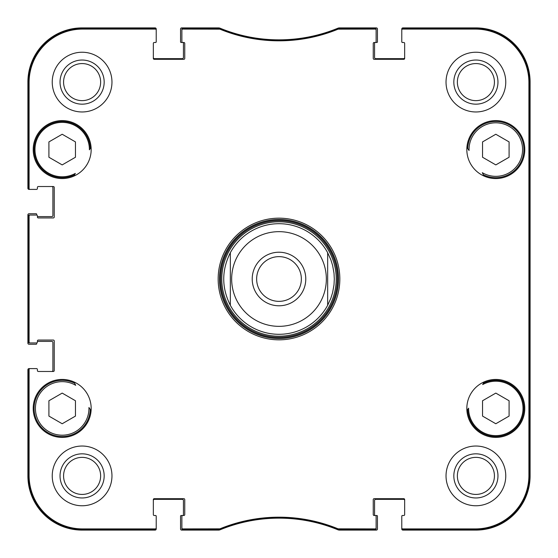 <?xml version="1.0" encoding="UTF-8"?>
<svg xmlns="http://www.w3.org/2000/svg" width="558" height="558" viewBox="0 0 558 558"><rect width="100%" height="100%" fill="white"/><g stroke="black" fill="none" stroke-linecap="round" stroke-linejoin="round"><path stroke-width="0.84" d="M466.913 147.382A229.422 229.422 0 0 1 469.055 150.5A26.77 26.77 0 0 1 499.898 123.123A26.77 26.77 0 0 1 521.033 158.535A26.77 26.77 0 0 1 482.3 172.687A229.422 229.422 0 0 1 484.023 176.056M483.381 174.773A28.095 28.095 0 0 0 522.497 158.353A28.095 28.095 0 0 0 500.749 121.923A28.095 28.095 0 0 0 467.73 148.561L469.055 150.5M89.95 149.028A229.422 229.422 0 0 1 91.087 147.382A229.422 229.422 0 0 0 89.399 149.83A27.209 27.209 0 0 0 57.809 122.725A27.209 27.209 0 0 0 36.472 158.465A27.209 27.209 0 0 0 75.323 173.412A229.422 229.422 0 0 0 73.977 176.056A229.422 229.422 0 0 1 74.807 174.41M90.25 148.595L90.27 148.561A28.095 28.095 0 0 0 57.251 121.923A28.095 28.095 0 0 0 35.503 158.353A28.095 28.095 0 0 0 74.619 174.773M75.204 384.364L75.002 383.96M91.087 410.618A229.422 229.422 0 0 1 88.945 407.5A26.77 26.77 0 0 1 58.102 434.877A26.77 26.77 0 0 1 36.968 399.465A26.77 26.77 0 0 1 75.7 385.313A229.422 229.422 0 0 1 73.977 381.944M74.619 383.227A28.095 28.095 0 0 0 35.503 399.647A28.095 28.095 0 0 0 57.251 436.077A28.095 28.095 0 0 0 90.27 409.439L88.945 407.5M468.05 408.972A229.422 229.422 0 0 1 466.913 410.618A229.422 229.422 0 0 0 468.601 408.17A27.209 27.209 0 0 0 500.191 435.275A27.209 27.209 0 0 0 521.528 399.535A27.209 27.209 0 0 0 482.677 384.588A229.422 229.422 0 0 0 484.023 381.944A229.422 229.422 0 0 1 483.381 383.227A28.095 28.095 0 0 1 522.497 399.647A28.095 28.095 0 0 1 500.749 436.077A28.095 28.095 0 0 1 467.73 409.439L467.75 409.405M482.796 173.636L482.998 174.04M466.83 149.579A28.981 28.981 0 0 1 510.298 124.483A28.981 28.981 0 0 1 510.298 174.675A28.981 28.981 0 0 1 466.83 149.579M33.208 149.579A28.981 28.981 0 0 1 76.683 124.483A28.981 28.981 0 0 1 76.683 174.675A28.981 28.981 0 0 1 33.208 149.579M33.208 408.421A28.981 28.981 0 0 1 76.683 383.325A28.981 28.981 0 0 1 76.683 433.517A28.981 28.981 0 0 1 33.208 408.421M466.83 408.421A28.981 28.981 0 0 1 510.298 383.325A28.981 28.981 0 0 1 510.298 433.517A28.981 28.981 0 0 1 466.83 408.421M509.084 141.913L509.084 157.244L495.811 164.903L482.537 157.244L482.537 141.913L495.811 134.248L509.084 141.913M75.463 157.244L62.189 164.903L48.916 157.244L48.916 141.913L62.189 134.248L75.463 141.913L75.463 157.244M75.463 400.756L75.463 416.087L62.189 423.752L48.916 416.087L48.916 400.756L62.189 393.097L75.463 400.756M495.811 393.097L509.084 400.756L509.084 416.087L495.811 423.752L482.537 416.087L482.537 400.756L495.811 393.097M338.288 28.339L337.953 28.409A154.866 154.866 0 0 1 220.047 28.409L182.766 28.339A0.886 0.886 -90 0 0 181.88 29.225L181.88 29.979A0.886 0.886 -90 0 1 182.766 29.093L219.901 29.162A155.619 155.619 0 0 0 338.099 29.162L375.234 29.093A0.886 0.886 -90 0 1 376.12 29.979L376.12 29.225A0.886 0.886 -90 0 0 375.234 28.339L338.288 28.339L338.434 29.093M402.667 28.339A0.886 0.886 -90 0 0 401.788 29.225L401.788 29.979A0.886 0.886 -90 0 1 402.667 29.093L475.458 29.093A53.449 53.449 0 0 1 528.907 82.542L528.907 475.458A53.449 53.449 0 0 1 475.458 528.907L402.667 528.907A0.886 0.886 90 0 1 401.788 528.021L401.788 528.775A0.886 0.886 90 0 0 402.667 529.661L475.458 529.661A54.203 54.203 0 0 0 529.661 475.458L529.661 82.542A54.203 54.203 0 0 0 475.458 28.339L402.667 28.339L402.667 29.093M375.234 529.661A0.886 0.886 90 0 0 376.12 528.775L376.12 528.021A0.886 0.886 90 0 1 375.234 528.907L338.099 528.838A155.619 155.619 0 0 0 219.901 528.838L182.766 528.907A0.886 0.886 90 0 1 181.88 528.021L181.88 528.775A0.886 0.886 90 0 0 182.766 529.661L220.047 529.591A154.866 154.866 0 0 1 337.953 529.591L375.234 529.661L375.234 528.907M155.333 529.661A0.886 0.886 90 0 0 156.212 528.775L156.212 528.021A0.886 0.886 90 0 1 155.333 528.907L82.542 528.907A53.449 53.449 0 0 1 29.093 475.458L29.093 369.487A0.886 0.886 180 0 1 29.979 368.601L29.225 368.601A0.886 0.886 180 0 0 28.339 369.487L28.339 475.458A54.203 54.203 0 0 0 82.542 529.661L155.333 529.661L155.333 528.907M28.339 342.054A0.886 0.886 180 0 0 29.225 342.94L29.979 342.94A0.886 0.886 180 0 1 29.093 342.054L29.093 215.946A0.886 0.886 180 0 1 29.979 215.06L29.225 215.06A0.886 0.886 180 0 0 28.339 215.946L28.339 342.054L29.093 342.054M28.339 188.513A0.886 0.886 180 0 0 29.225 189.399L29.979 189.399A0.886 0.886 180 0 1 29.093 188.513L29.093 82.542A53.449 53.449 0 0 1 82.542 29.093L155.333 29.093A0.886 0.886 -90 0 1 156.212 29.979L156.212 29.225A0.886 0.886 -90 0 0 155.333 28.339L82.542 28.339A54.203 54.203 0 0 0 28.339 82.542L28.339 188.513L29.093 188.513M279 336.216A57.216 57.216 0 0 0 328.55 250.389A57.216 57.216 0 0 0 229.45 250.389A57.216 57.216 0 0 0 279 336.216M327.672 305.268L327.672 252.732L330.887 259.854L332.624 265.455L333.998 273.148L334.312 279L333.998 284.852L332.624 292.545L330.887 298.146L327.672 305.268A55.312 55.312 0 0 1 230.328 305.268C221.547 287.754 221.547 270.246 230.328 252.732L230.328 305.268A55.312 55.312 0 0 0 327.672 305.268L327.672 252.732A55.312 55.312 0 0 0 230.328 252.732L230.328 305.268A55.312 55.312 0 0 0 279 334.312M529.375 358.648L529.375 402.89L529.186 358.648M529.375 155.11L529.375 199.352L529.186 155.11M529.507 279L529.305 256.443L529.13 287.795L529.305 301.529L529.507 279M497.966 475.897A22.069 22.069 0 0 0 464.863 456.786A22.069 22.069 0 0 0 464.863 495.009A22.069 22.069 0 0 0 497.966 475.897M494.43 475.897A18.533 18.533 0 0 1 466.634 491.947A18.533 18.533 0 0 1 466.634 459.848A18.533 18.533 0 0 1 494.43 475.897M497.966 82.103A22.069 22.069 0 0 0 464.863 62.991A22.069 22.069 0 0 0 464.863 101.214A22.069 22.069 0 0 0 497.966 82.103M494.43 82.103A18.533 18.533 0 0 1 466.634 98.152A18.533 18.533 0 0 1 466.634 66.053A18.533 18.533 0 0 1 494.43 82.103M104.172 82.103A22.069 22.069 0 0 0 71.068 62.991A22.069 22.069 0 0 0 71.068 101.214A22.069 22.069 0 0 0 104.172 82.103M100.635 82.103A18.533 18.533 0 0 1 72.84 98.152A18.533 18.533 0 0 1 72.84 66.053A18.533 18.533 0 0 1 100.635 82.103M104.172 475.897A22.069 22.069 0 0 0 71.068 456.786A22.069 22.069 0 0 0 71.068 495.009A22.069 22.069 0 0 0 104.172 475.897M100.635 475.897A18.533 18.533 0 0 1 72.84 491.947A18.533 18.533 0 0 1 72.84 459.848A18.533 18.533 0 0 1 100.635 475.897M446.03 82.103A29.867 29.867 0 0 1 490.831 56.239A29.867 29.867 0 0 1 490.831 107.966A29.867 29.867 0 0 1 446.03 82.103M52.236 82.103A29.867 29.867 0 0 1 97.036 56.239A29.867 29.867 0 0 1 97.036 107.966A29.867 29.867 0 0 1 52.236 82.103M52.236 475.897A29.867 29.867 0 0 1 97.036 450.034A29.867 29.867 0 0 1 97.036 501.761A29.867 29.867 0 0 1 52.236 475.897M446.03 475.897A29.867 29.867 0 0 1 490.831 450.034A29.867 29.867 0 0 1 490.831 501.761A29.867 29.867 0 0 1 446.03 475.897M338.511 279A59.511 59.511 0 0 1 249.245 330.538A59.511 59.511 0 0 1 249.245 227.462A59.511 59.511 0 0 1 338.511 279M339.836 279A60.836 60.836 0 0 0 248.582 226.311A60.836 60.836 0 0 0 248.582 331.689A60.836 60.836 0 0 0 339.836 279M181.88 29.979L181.88 41.62A0.886 0.886 0 0 0 182.766 42.499L183.868 42.499A0.886 0.886 0 0 1 184.754 43.385L184.754 58.43A0.886 0.886 0 0 1 183.868 59.315L154.224 59.315A0.886 0.886 0 0 1 153.338 58.43L153.338 43.385A0.886 0.886 0 0 1 154.224 42.499L155.333 42.499A0.886 0.886 0 0 0 156.212 41.62L156.212 29.979M29.979 189.399L36.528 189.399A0.886 0.886 0 0 0 37.414 188.513L37.414 187.411A0.886 0.886 0 0 1 38.3 186.525L53.345 186.525A0.886 0.886 0 0 1 54.224 187.411L54.224 217.055A0.886 0.886 0 0 1 53.345 217.941L38.3 217.941A0.886 0.886 0 0 1 37.414 217.055L37.414 215.946A0.886 0.886 0 0 0 36.528 215.06L29.979 215.06M29.979 342.94L36.528 342.94A0.886 0.886 0 0 0 37.414 342.054L37.414 340.945A0.886 0.886 0 0 1 38.3 340.059L53.345 340.059A0.886 0.886 0 0 1 54.224 340.945L54.224 370.589A0.886 0.886 0 0 1 53.345 371.475L38.3 371.475A0.886 0.886 0 0 1 37.414 370.589L37.414 369.487A0.886 0.886 0 0 0 36.528 368.601L29.979 368.601M156.212 528.021L156.212 516.38A0.886 0.886 0 0 0 155.333 515.501L154.224 515.501A0.886 0.886 0 0 1 153.338 514.615L153.338 499.57A0.886 0.886 0 0 1 154.224 498.685L183.868 498.685A0.886 0.886 0 0 1 184.754 499.57L184.754 514.615A0.886 0.886 0 0 1 183.868 515.501L181.217 515.501A0.663 0.663 0 0 0 180.548 516.164L180.548 528.991A1.109 1.109 0 0 0 181.657 530.1L218.478 530.1A4.422 4.422 0 0 0 220.159 529.765A154.866 154.866 0 0 1 337.841 529.765A4.422 4.422 0 0 0 339.522 530.1L376.343 530.1A1.109 1.109 0 0 0 377.452 528.991L377.452 516.164A0.663 0.663 0 0 0 376.783 515.501L375.234 515.501A0.886 0.886 0 0 1 376.12 516.38L376.12 528.021M181.88 528.021L181.88 516.38A0.886 0.886 0 0 1 182.766 515.501A0.663 0.663 0 0 0 183.429 514.832L183.429 500.456A1.109 1.109 0 0 0 182.32 499.347L154.447 499.347A1.109 1.109 0 0 0 153.338 500.456M404.662 500.456A1.109 1.109 0 0 0 403.553 499.347L375.68 499.347A1.109 1.109 0 0 0 374.571 500.456L374.571 514.832A0.663 0.663 0 0 0 375.234 515.501L374.132 515.501A0.886 0.886 0 0 1 373.246 514.615L373.246 499.57A0.886 0.886 0 0 1 374.132 498.685L403.776 498.685A0.886 0.886 0 0 1 404.662 499.57L404.662 514.615A0.886 0.886 0 0 1 403.776 515.501L402.667 515.501A0.886 0.886 0 0 0 401.788 516.38L401.788 528.021M401.788 29.979L401.788 41.62A0.886 0.886 0 0 0 402.667 42.499L403.776 42.499A0.886 0.886 0 0 1 404.662 43.385L404.662 58.43A0.886 0.886 0 0 1 403.776 59.315L374.132 59.315A0.886 0.886 0 0 1 373.246 58.43L373.246 43.385A0.886 0.886 0 0 1 374.132 42.499L376.783 42.499A0.663 0.663 0 0 0 377.452 41.836L377.452 29.009A1.109 1.109 0 0 0 376.343 27.9L339.522 27.9A4.422 4.422 0 0 0 337.841 28.235A154.866 154.866 0 0 1 220.159 28.235A4.422 4.422 0 0 0 218.478 27.9L181.657 27.9A1.109 1.109 0 0 0 180.548 29.009L180.548 41.836A0.663 0.663 0 0 0 181.217 42.499L182.766 42.499A0.663 0.663 0 0 1 183.429 43.168L183.429 57.544A1.109 1.109 0 0 1 182.32 58.653L154.447 58.653A1.109 1.109 0 0 1 153.338 57.544M376.12 29.979L376.12 41.62A0.886 0.886 0 0 1 375.234 42.499A0.663 0.663 0 0 0 374.571 43.168L374.571 57.544A1.109 1.109 0 0 0 375.68 58.653L403.553 58.653A1.109 1.109 0 0 0 404.662 57.544M403.999 42.499L402.451 42.499A0.663 0.663 0 0 1 401.788 41.836L401.788 29.009A1.109 1.109 0 0 1 402.89 27.9L475.897 27.9A54.203 54.203 0 0 1 530.1 82.103L530.1 475.897A54.203 54.203 0 0 1 475.897 530.1L402.89 530.1A1.109 1.109 0 0 1 401.788 528.991L401.788 516.164A0.663 0.663 0 0 1 402.451 515.501L403.999 515.501M36.089 189.399L29.009 189.399A1.109 1.109 0 0 1 27.9 188.297L27.9 82.103A54.203 54.203 0 0 1 82.103 27.9L155.11 27.9A1.109 1.109 0 0 1 156.212 29.009L156.212 41.836A0.663 0.663 0 0 1 155.549 42.499L154.001 42.499M51.796 186.525A1.109 1.109 0 0 1 52.898 187.627L52.898 215.507A1.109 1.109 0 0 1 51.796 216.616L37.414 216.616L37.414 215.946M36.751 215.095L36.751 214.398A0.663 0.663 0 0 0 36.089 213.735L29.009 213.735A1.109 1.109 0 0 0 27.9 214.844L27.9 343.156A1.109 1.109 0 0 0 29.009 344.265L36.089 344.265A0.663 0.663 0 0 0 36.751 343.602L36.751 342.905M37.414 341.384L51.796 341.384A1.109 1.109 0 0 1 52.898 342.493L52.898 370.373A1.109 1.109 0 0 1 51.796 371.475M36.089 368.601L29.009 368.601A1.109 1.109 0 0 0 27.9 369.703L27.9 475.897A54.203 54.203 0 0 0 82.103 530.1L155.11 530.1A1.109 1.109 0 0 0 156.212 528.991L156.212 516.164A0.663 0.663 0 0 0 155.549 515.501L154.001 515.501M403.776 515.501A0.886 0.886 0 0 0 404.662 514.615M404.662 43.385A0.886 0.886 0 0 0 403.776 42.499M154.224 42.499A0.886 0.886 0 0 0 153.338 43.385M29.225 189.399L36.528 189.399M38.3 186.525A0.886 0.886 0 0 0 37.414 187.411M37.414 370.589L37.414 369.487M36.528 368.601L29.225 368.601M279 301.355A22.355 22.355 0 0 1 259.637 267.819A22.355 22.355 0 0 1 298.363 267.819A22.355 22.355 0 0 1 279 301.355M279 305.784A26.784 26.784 0 0 0 302.192 265.608A26.784 26.784 0 0 0 255.808 265.608A26.784 26.784 0 0 0 279 305.784M230.328 252.732A55.312 55.312 0 0 1 327.672 252.732M279 338.294A59.294 59.294 0 0 0 330.35 249.356A59.294 59.294 0 0 0 227.65 249.356A59.294 59.294 0 0 0 279 338.294M279 337.325A58.325 58.325 0 0 0 329.513 249.838A58.325 58.325 0 0 0 228.487 249.838A58.325 58.325 0 0 0 279 337.325M529.661 82.542L528.907 82.542M529.661 475.458L528.907 475.458M337.953 28.409L338.099 29.162M219.901 29.162L220.047 28.409M219.713 28.339L219.566 29.093M338.288 529.661L338.434 528.907M338.099 528.838L337.953 529.591M220.047 529.591L219.901 528.838M219.566 528.907L219.713 529.661M182.766 529.661L182.766 528.907M375.234 28.339L375.234 29.093M182.766 29.093L182.766 28.339M155.333 28.339L155.333 29.093M28.339 82.542L29.093 82.542M28.339 215.946L29.093 215.946M28.339 369.487L29.093 369.487M28.339 475.458L29.093 475.458M402.667 529.661L402.667 528.907M82.542 28.339L82.542 29.093M475.458 529.661L475.458 528.907M82.542 529.661L82.542 528.907M475.458 28.339L475.458 29.093M326.346 279A47.346 47.346 0 0 1 267.401 324.902A47.346 47.346 0 0 1 237.338 256.513A47.346 47.346 0 0 1 326.346 279"/></g></svg>
